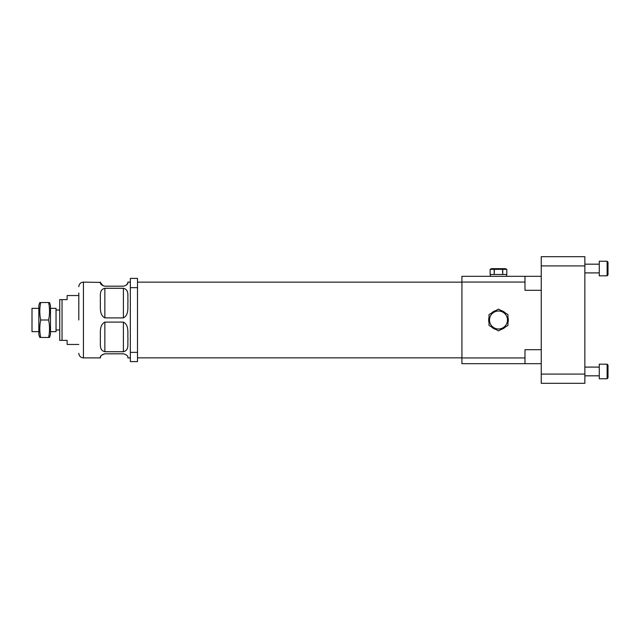 <?xml version="1.0" encoding="UTF-8"?>
<svg xmlns="http://www.w3.org/2000/svg" width="640" height="640" viewBox="0 0 640 640"><rect width="100%" height="100%" fill="white"/><g stroke="black" fill="none" stroke-linecap="round" stroke-linejoin="round"><path stroke-width="0.96" d="M78.8 344.456L67.128 344.456L67.128 340.376L59.728 340.376L59.728 299.624L67.128 299.624L67.128 295.544L78.8 295.544M38.84 331.648L32 331.648L32 308.352L38.84 308.352M50.488 331.648L56.032 331.648L56.032 308.352L50.488 308.352M56.032 329.984L59.728 329.984L59.728 310.016L56.032 310.016M49.536 302.528L50.488 305.376L50.488 334.624L49.536 337.472M39.792 302.528L38.84 305.376L38.84 334.624L39.792 337.472M48.64 320C49.824 314.176 49.824 308.352 48.64 302.528C49.824 302.528 49.824 302.528 48.64 302.528C49.824 302.528 49.824 302.528 48.64 302.528L40.688 302.528C39.504 302.528 39.504 302.528 40.688 302.528C39.504 302.528 39.504 302.528 40.688 302.528C39.504 308.352 39.504 314.176 40.688 320C39.504 325.824 39.504 331.648 40.688 337.472C39.504 337.472 39.504 337.472 40.688 337.472C39.504 337.472 39.504 337.472 40.688 337.472C39.504 337.472 39.504 337.472 40.688 337.472L48.64 337.472C49.824 331.648 49.824 325.824 48.64 320L40.688 320M48.64 337.472C49.824 337.472 49.824 337.472 48.64 337.472C49.824 337.472 49.824 337.472 48.64 337.472M104.848 286.184C98.72 284.584 100.872 281.752 100.256 282.104C100.864 281.728 98.72 284.584 104.848 286.184L123.4 286.184C129.536 284.576 127.384 281.736 127.992 282.104C127.376 281.744 129.544 284.568 123.4 286.184M100.936 355.984L100.256 357.896L83.424 357.896L83.424 282.104L100.304 282.416M100.312 282.424L103.176 285.864M126.152 285.272L127.672 283.328M104.848 351.72C98.72 350.144 100.872 344.232 100.256 338.976C100.864 334.08 98.72 325.256 104.848 322.096L123.4 322.096C129.536 325.288 127.384 334.056 127.992 338.96C127.376 344.184 129.544 350.136 123.4 351.72L104.848 351.72L104.848 322.096M104.848 288.28L123.4 288.28C129.536 289.864 127.384 295.792 127.992 301.056C127.376 305.928 129.544 314.704 123.4 317.904L104.848 317.904C98.72 314.72 100.872 305.984 100.256 301.072C100.864 295.816 98.72 289.848 104.848 288.28L104.848 317.904M123.4 353.816C129.536 355.424 127.384 358.264 127.992 357.896C127.384 358.264 129.528 355.416 123.4 353.816L104.848 353.816C98.712 355.424 100.872 358.264 100.256 357.896C100.864 358.264 98.72 355.416 104.848 353.816L101.632 355.128M78.8 320L78.8 293.008M137.504 278.4L137.504 361.6L130.336 361.6L130.336 278.4L137.504 278.4M584.856 272.904L599.264 272.904L584.856 272.904M607.128 261.256L608 262.128L608 274.936L607.128 275.816L599.264 275.816L607.128 275.816L607.128 261.256L599.264 261.256L599.264 275.816M599.264 364.184L607.128 364.184L608 365.064L608 377.872L607.128 378.744L607.128 364.184L599.264 364.184L599.264 378.744L607.128 378.744L608 377.872M584.856 367.096L599.264 367.096L584.856 367.096M498.488 328.992A8.992 8.992 0 0 1 490.704 315.504A8.992 8.992 0 0 1 506.272 315.504A8.992 8.992 0 0 1 498.488 328.992M505.384 268.664L506.8 269.32L505.384 268.664L491.552 268.664L490.136 269.32L490.136 274.488M498.656 330.824A10.832 10.832 0 0 1 498.488 330.832A10.832 10.832 0 0 1 498.32 330.824L489.2 325.56A10.832 10.832 0 0 1 489.024 325.264L489.024 314.736A10.832 10.832 0 0 1 489.2 314.44L498.32 309.176A10.832 10.832 0 0 1 498.656 309.176L507.784 314.44A10.832 10.832 0 0 1 507.952 314.736L507.952 325.264A10.832 10.832 0 0 1 507.784 325.56L498.656 330.824M502.744 269.32L502.744 274.488L506.8 274.488L506.8 269.32L490.144 269.32L490.144 274.488L494.192 274.488L494.192 269.32M502.744 274.488L502.52 269.32M506.8 274.488L506.8 269.32M494.416 269.32L494.192 274.488M494.416 274.488L502.52 274.488M507.952 317.384A9.816 9.816 0 0 1 507.952 322.616A9.816 9.816 0 0 0 507.952 317.384M500.952 310.496A9.816 9.816 0 0 1 505.488 313.112M491.496 313.112A9.816 9.816 0 0 1 496.024 310.496M489.024 322.616A9.816 9.816 0 0 1 489.024 317.384M496.024 329.504A9.816 9.816 0 0 1 491.496 326.888M505.488 326.888A9.816 9.816 0 0 1 500.952 329.504M524.984 357.96L461.92 357.96L461.92 363.672L524.984 363.672L524.984 349.696L541.248 349.696M524.984 282.04L524.984 276.328L461.92 276.328L461.92 282.04L524.984 282.04L524.984 290.304L541.248 290.304M461.92 357.96L461.92 282.04M524.984 363.672L541.248 363.672M541.248 276.328L524.984 276.328M541.248 256.68L541.248 383.32L584.856 383.32L584.856 256.68L541.248 256.68M62.04 340.376L62.04 299.624M123.4 317.904L123.4 288.28M123.4 351.72L123.4 322.096M137.504 287.648L130.336 287.648M137.504 352.352L130.336 352.352M541.248 374.08L584.856 374.08M541.248 265.92L584.856 265.92M127.992 357.896L130.336 357.896M127.992 282.104L130.336 282.104M83.424 357.896C80.616 357.624 79.08 356.088 78.8 353.28M83.424 282.104C80.616 282.376 79.08 283.912 78.8 286.72M584.856 264.168L599.264 264.168M608 274.936L607.128 275.816M584.856 375.832L599.264 375.832M491.552 268.664L490.136 269.32M137.504 357.848L461.92 357.848M137.504 282.152L461.92 282.152M490.296 274.488L490.296 276.328M506.68 274.488L506.68 276.328"/></g></svg>
